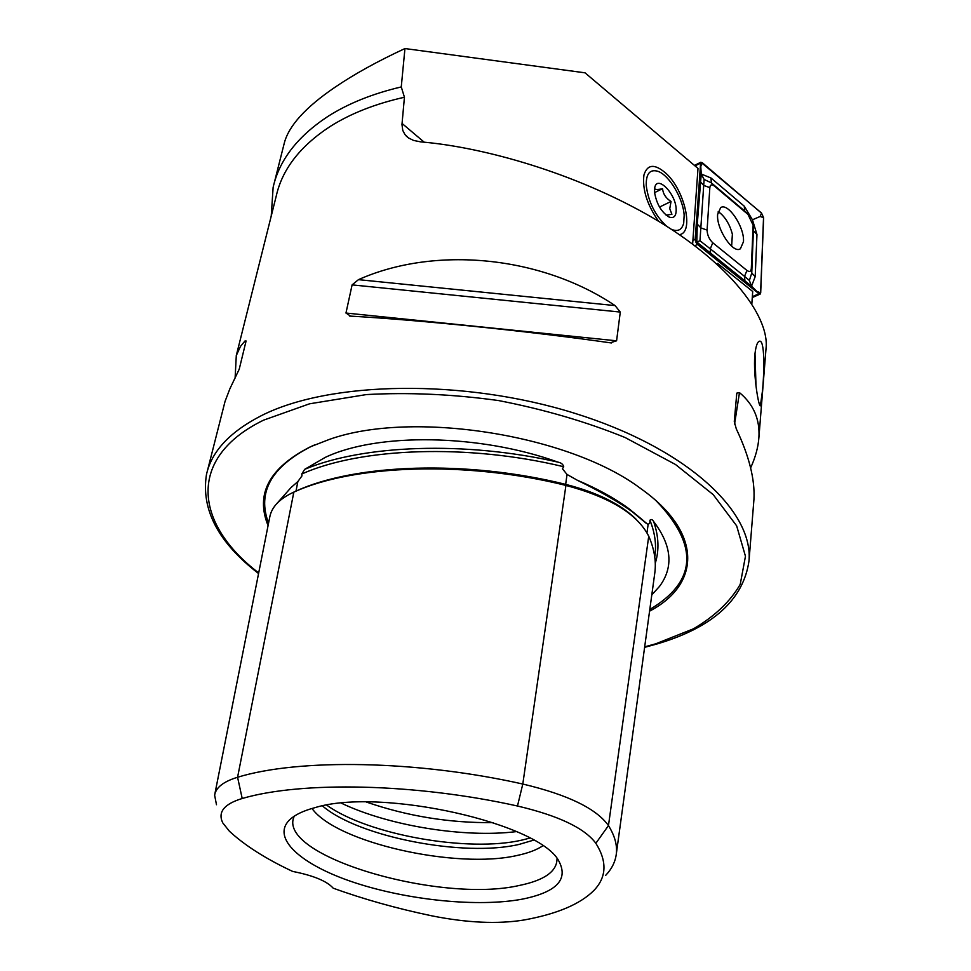<?xml version="1.0" encoding="UTF-8"?>
<svg xmlns="http://www.w3.org/2000/svg" width="971" height="971" viewBox="0 0 971 971"><rect width="100%" height="100%" fill="white"/><g stroke="black" fill="none" stroke-linecap="round" stroke-linejoin="round"><path stroke-width="1.46" d="M565.535 485.33L567.028 474.443L577.344 480.257C599.811 491.18 617.944 501.546 631.769 511.341L648.118 524.571L649.805 522.884L649.927 520.213C651.213 519.024 652.451 519.461 653.629 521.524C671.835 545.544 673.789 567.173 659.503 586.411L651.796 594.871M567.028 474.443L562.44 468.775L563.714 466.735C563.107 464.296 561.177 462.754 557.924 462.111C465.024 440.883 363.36 444.767 304.7 469.321L325.127 457.45C377.221 432.532 479.516 433.806 557.924 462.111M517.482 806.015C415.212 783.257 301.459 781.06 242.204 798.502C224.058 804.024 217.577 812.144 222.747 822.862L229.374 831.2C244.862 845.51 265.957 858.91 292.659 871.424C313.378 875.514 326.899 881.098 333.199 888.174C363.7 899.231 396.556 908.443 431.767 915.823C466.893 922.838 497.577 924.246 523.794 920.035C556.82 914.075 580.209 904.195 593.973 890.395C606.632 877.153 607.263 861.459 595.854 843.289C584.591 828.081 558.471 815.664 517.482 806.015L522.799 784.034L565.923 485.415C466.116 460.557 353.723 464.551 293.837 492.127C279.527 498.657 271.479 507.105 269.683 517.47L214.846 794.035M654.636 574.116L654.867 572.465C656.299 560.959 654.26 548.87 648.737 536.223C637.583 514.132 609.982 497.201 565.923 485.415M304.7 469.321L301.787 473.994L301.957 475.899L297.866 481.555L291.045 487.539L276.067 504.435M236.256 355.677L276.262 195.972C282.258 169.185 300.27 145.99 330.31 126.376C350.701 113.486 375.413 103.776 404.434 97.246L401.266 86.929C372.597 93.677 348.152 103.509 327.907 116.423C297.527 136.45 279.272 160.094 273.13 187.342L271.237 216.011M692.639 244.049L697.991 168.42L585.028 72.825L404.943 48.55C377.343 61.367 353.99 74.294 334.874 87.329C305.622 107.247 288.763 125.817 284.309 143.04L274.198 183.106M658.581 221.315C647.074 204.711 642.195 189.284 643.931 175.035C647.354 164.123 654.685 163.541 665.936 173.299C684.834 190.207 694.386 232.834 679.397 234.642M649.563 611.172C700.382 584.53 703.222 532.897 641.078 488.826C569.916 434.717 412.226 409.738 329.29 439.438L310.368 446.806C269.27 467.779 255.179 494.033 268.081 525.602M326.693 805.129C368.033 834.89 468.629 852.708 522.277 840.012L529.887 838.07M322.481 805.918C358.335 837.026 464.089 857.466 519.206 844.382L533.613 840.146M311.994 808.479C336.634 842.852 457.001 869.688 517.689 855.342C528.248 853.072 536.599 849.916 542.728 845.875M294.298 816.15C275.048 855.5 439.693 903.892 519.364 885.455C544.476 880.284 557.026 871.375 557.014 858.716M314.822 807.69C303.571 810.7 295.318 814.608 290.062 819.415C270.424 837.682 300.743 864.87 354.33 882.542C407.881 900.311 478.691 907.448 522.653 899.073C555.995 892.252 568.229 879.92 559.345 862.066C542.328 823.76 381.045 787.093 314.822 807.69M762.429 391.167L760.402 405.696C759.019 408.33 753.144 376.141 754.807 355.374C755.681 346.793 757.174 342.095 759.286 341.27C764.796 338.915 764.505 370.582 762.429 391.167M750.632 467.888C755.474 457.244 758.242 447.085 758.909 437.387C759.977 419.193 753.496 404.276 739.477 392.612L736.795 393.134L734.282 421.487L736.297 428.903C749.199 456.127 755.074 479.674 753.933 499.555L753.763 501.655M350.567 316.121C419.496 319.993 530.215 331.329 610.201 342.799L616.585 340.809L620.287 312.067L615.068 305.586C541.09 255.822 434.874 245.566 358.469 279.648L352.109 284.879L345.967 313.038L350.567 316.121M404.434 97.246L401.97 124.506L402.771 130.43L404.992 134.617L408.633 138.016L413.561 140.431L420.807 141.9C476.421 146.403 565.243 168.966 645.035 213.426C724.997 257.91 770.039 314.689 766.022 348.674L765.888 350.325M716.853 263.772L717.605 263.432L752.707 291.494L751.845 303.729M717.605 263.432L717.545 264.403M401.266 86.929L404.943 48.55M207.321 471.178L225.066 401.339L229.896 388.752L239.218 369.211L246.088 340.979L244.947 341.015L240.492 346.368L236.293 355.556L235.103 378.071M605.722 875.308C611.815 868.875 615.335 861.775 616.306 854.019C617.374 845.158 614.764 835.691 608.465 825.593L648.737 536.223M595.854 843.289L608.465 825.593C596.376 808.588 567.817 794.739 522.799 784.034C416.765 760.232 298.716 758.436 237.579 777.261C223.524 781.546 215.878 787.517 214.627 795.188L216.484 804.728M717.63 214.421C716.149 228.743 733.105 254.22 740.388 248.794L743.47 241.73C744.757 227.372 728.056 202.247 720.664 207.624L717.63 214.421M746.942 270.436C749.527 272.268 750.984 271.601 751.323 268.445L753.132 225.199L747.986 214.409L714.401 186.056C711.767 184.089 710.25 184.611 709.837 187.634L707.094 230.115C707.276 235.018 709.158 239.242 712.763 242.774L746.942 270.436L744.539 276.371L749.381 280.461L751.76 273.057L751.323 268.445M758.97 293.74L760.196 294.055L760.694 292.902L763.631 217.783L761.495 213.013L700.916 162.206L695.151 239.327L697.457 244.461L758.97 293.74L752.343 296.665M760.596 292.793L763.534 217.686L761.507 213.147L702.324 162.74L700.577 163.298L695.285 240.14L697.445 244.316L758.958 293.594L760.596 292.793L757.101 291.567L758.958 293.594M745.073 211.35L711.342 182.864L704.109 179.441L699.97 240.759L696.838 242.046L697.263 224.119L701.232 174.015L711.003 178.009L744.272 206.192L752.452 219.786L756.967 234.521L755.195 276.65L751.518 286.214L696.838 242.046L695.916 242.228M704.109 179.441L701.232 174.015L700.577 163.298M749.381 280.461L751.518 286.214L757.101 291.567M752.452 219.786L760.159 216.472L763.534 217.686M699.97 240.759L710.287 248.819L712.763 242.774M755.195 276.65L751.76 273.057L753.472 228.343M754.722 356.575L755.596 382.319M755.001 353.371L755.996 385.778M731.636 246.221L732.377 234.157C729.937 225.017 725.847 217.977 720.118 213.037L717.957 212.03M666.713 226.34C655.158 215.574 648.325 201.919 646.225 185.364C646.018 173.688 649.902 169.003 657.865 171.297C669.177 174.986 683.305 198.752 684.154 215.295L683.693 223.209C681.873 229.957 677.758 231.996 671.362 229.314M666.094 215.161L671.92 214.275L669.747 208.692L671.046 201.458C665.997 198.351 663.157 194.091 662.538 188.69C657.755 189.782 655.17 189.758 654.806 188.617L654.49 189.563M676.168 208.996C676.374 215.817 674.129 218.548 669.432 217.188C661.433 212.394 656.457 203.959 654.49 191.894L654.745 187.694C657.003 174.646 675.622 193.35 676.168 208.996M654.551 192.622L662.538 188.69M659.515 207.066L671.046 201.458M643.142 520.383L629.038 508.78C614.728 498.281 597.505 488.765 577.344 480.257M295.961 491.205L295.985 491.108C355.422 463.701 466.748 459.732 565.595 484.359C597.408 492.479 621.064 504.252 636.563 519.691M314.446 444.997L311.4 446.369C271.249 466.76 256.963 492.358 268.566 523.138M657.039 643.955C712.823 627.46 743.495 599.69 749.029 560.668C753.278 510.661 685.55 447.68 574.298 413.161C463.288 378.472 329.715 380.996 261.551 415.564C229.799 431.828 211.423 451.551 206.435 474.734C201.021 509.714 218.39 542.643 258.565 573.533M644.683 646.856L655.728 643.809L693.5 628.795C714.765 616.282 730.35 601.45 740.242 584.311L745.461 556.249L736.649 525.833L713.212 494.627L675.5 464.502L625.093 437.52C586.011 421.669 543.821 409.337 498.499 400.55C452.741 394.214 408.694 392.223 366.37 394.578L309.518 403.815L263.614 420.14C186.226 457.766 194.528 524.085 258.699 572.914M366.37 802.034C407.504 816.247 449.816 823.105 493.317 822.619M341.404 803.187C388.728 825.86 464.563 838.143 516.584 831.589M402.043 123.438L424.242 142.227M655.267 563.253C659.321 550.241 658.775 536.332 653.629 521.524M654.745 556.917L655.061 554.647C656.432 543.687 654.721 532.205 649.927 520.213M646.977 532.727L648.118 524.571M563.714 466.735C467.694 443.529 360.763 447.607 301.787 473.994M292.174 492.892L295.997 491.059L297.866 481.555M242.204 798.502L237.579 777.261L293.837 492.127M649.805 609.46C696.814 581.568 698.986 545.411 656.335 501M739.477 392.612L734.562 424.133M345.967 313.038L616.585 340.809M352.109 284.879L620.287 312.067M358.469 279.648L615.068 305.586M245.566 343.649L244.947 341.015M694.823 245.699L697.457 244.461M692.893 240.383L695.151 239.327M695.018 165.895L700.467 163.189M695.454 241.002L695.26 239.436M696.535 243.296L697.445 244.316M760.159 216.472L761.507 213.147M700.904 166.162L702.324 162.74M710.638 253.929L710.287 248.819L744.539 276.371L744.939 281.432M697.263 224.119L700.916 227.918L707.094 230.115M700.212 181.65L703.781 185.449L709.837 187.634M711.003 178.009L711.342 182.864L714.401 186.056M744.272 206.192L744.66 210.986L747.743 214.19M756.967 234.521L753.593 230.916L753.156 226.292M646.225 523.296L631.769 511.341M297.053 482.344L295.621 483.643M749.029 560.668L753.933 499.555M758.909 437.387L766.022 348.674M616.306 854.019L654.867 572.465M644.61 647.354L656.784 644.028M349.426 316.012L350.495 316.121M610.286 342.812L611.536 342.945M406.254 136.061L408.33 137.809M739.744 249.086L740.388 248.794M752.282 297.551L760.099 294.104M694.447 165.41L700.916 162.206M747.986 214.409L745.06 211.338M753.132 225.199L753.557 229.192M753.557 229.18L753.46 228.319M667.866 216.412L669.432 217.188"/></g></svg>
